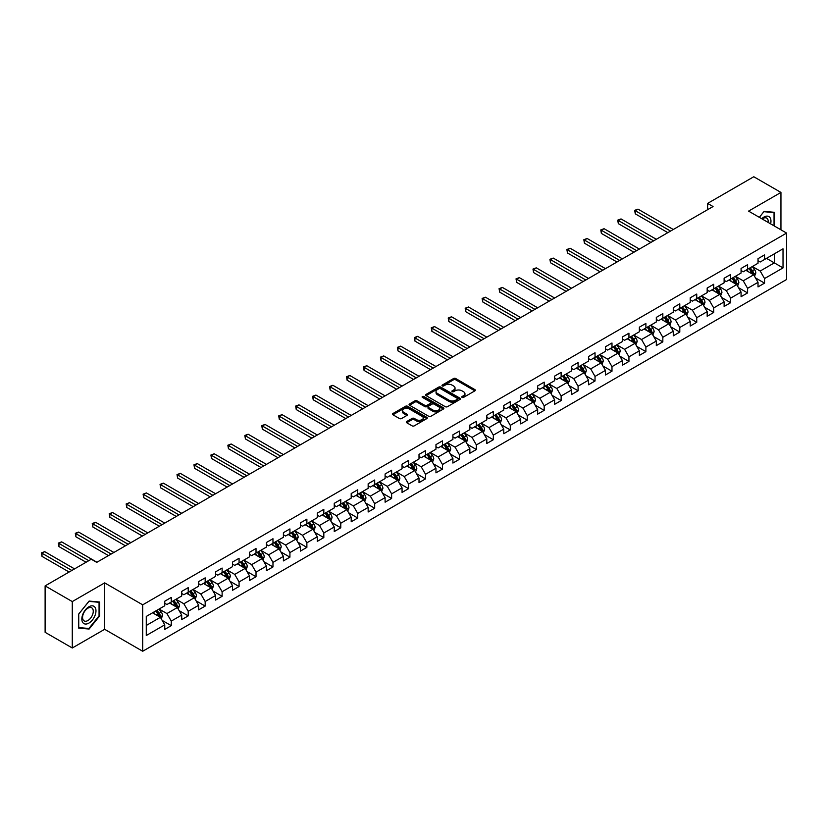 <?xml version="1.0" encoding="UTF-8"?>
<svg xmlns="http://www.w3.org/2000/svg" width="828" height="828" viewBox="0 0 828 828"><rect width="100%" height="100%" fill="white"/><g stroke="black" fill="none" stroke-linecap="round" stroke-linejoin="round"><path stroke-width="1.24" d="M462.065 397.399A1.056 0.611 0 0 0 463.566 397.399L474.889 390.847A1.511 0.869 0 0 0 475.334 390.236A1.511 0.869 0 0 0 474.889 389.615L455.7 378.531A1.511 0.869 0 0 0 453.558 378.531L442.235 385.082A1.056 0.611 0 0 0 443.725 385.941L445.195 385.092A4.823 2.784 0 0 1 452.016 385.092L453.62 386.014A4.823 2.784 0 0 1 455.027 387.99A4.823 2.784 0 0 1 453.62 389.957L452.15 390.806A1.056 0.611 0 0 0 453.64 391.665L455.11 390.816A4.823 2.784 0 0 1 461.931 390.816L463.535 391.747A4.823 2.784 0 0 1 464.953 393.714A4.823 2.784 0 0 1 463.535 395.68L462.065 396.529A1.056 0.611 0 0 0 462.065 397.399L462.065 396.529M406.745 421.514A1.511 0.869 0 0 0 406.3 422.135A1.511 0.869 0 0 0 406.745 422.746L412.127 425.861A1.511 0.869 0 0 0 414.259 425.861L426.844 418.595A1.511 0.869 0 0 0 427.289 417.974A1.511 0.869 0 0 0 426.844 417.364L407.645 406.279A1.511 0.869 0 0 0 405.513 406.279L392.927 413.545A1.511 0.869 0 0 0 392.482 414.155A1.511 0.869 0 0 0 392.927 414.776L399.438 418.533A1.511 0.869 0 0 0 401.57 418.533L406.952 415.418A1.511 0.869 0 0 0 407.397 414.807A1.511 0.869 0 0 0 406.952 414.186L403.733 412.323A4.036 2.329 0 0 1 402.543 410.678A4.036 2.329 0 0 1 405.037 408.525A4.036 2.329 0 0 1 409.436 409.032L422.073 416.329A4.036 2.329 0 0 1 423.253 417.974A4.036 2.329 0 0 1 420.759 420.127A4.036 2.329 0 0 1 416.37 419.62L414.259 418.409A1.511 0.869 0 0 0 412.127 418.409L406.745 421.514L406.745 422.746L412.127 419.661L412.127 418.409M104.659 582.881L72.284 601.573L45.116 585.893L45.116 632.313L72.284 647.993L104.659 629.301L142.695 651.253L142.695 604.833L104.659 582.881L104.659 629.301M780.949 229.811L780.949 192.427L748.574 211.119L786.6 233.082L142.695 604.833M780.949 192.427L753.78 176.747L707.609 203.409L707.609 209.681M45.116 585.893L91.297 559.231L96.731 562.367L713.043 206.545L707.609 203.409M445.298 406.703A1.511 0.869 0 0 0 447.43 406.703L460.016 399.438A1.511 0.869 0 0 0 460.461 398.827A1.511 0.869 0 0 0 460.016 398.206L440.817 387.121A1.511 0.869 0 0 0 438.685 387.121L426.099 394.387A1.511 0.869 0 0 0 425.654 395.008A1.511 0.869 0 0 0 426.099 395.618L445.298 406.703M422.839 397.626A1.056 0.611 0 0 1 423.915 397.771L423.915 396.519L443.435 407.78A1.511 0.869 0 0 1 443.87 408.401A1.511 0.869 0 0 1 443.435 409.011L430.85 416.287A1.511 0.869 0 0 1 428.707 416.287L409.518 405.202L409.518 403.971A1.511 0.869 0 0 0 409.073 404.581A1.511 0.869 0 0 0 409.518 405.202M409.518 403.971L414.9 400.856A1.511 0.869 0 0 1 417.033 400.856L424.816 405.347A1.511 0.869 0 0 0 426.948 405.347L430.529 403.288A1.511 0.869 0 0 0 430.964 402.677A1.511 0.869 0 0 0 430.529 402.056L422.415 397.378A1.056 0.611 0 0 1 423.915 396.519M142.695 651.253L786.6 279.502L786.6 233.082M162.195 620.42L171.272 625.657L171.272 621.083L181.705 615.059L181.705 619.644L188.215 615.877L188.215 611.292L198.648 605.278L198.648 609.853L205.168 606.086L205.168 601.511L215.601 595.487L215.601 600.062L222.121 596.305L222.121 591.72L232.554 585.696L232.554 590.281L239.075 586.514L239.075 581.939L249.507 575.915L249.507 580.49L256.018 576.733L256.018 572.148L266.45 566.124L266.45 570.709L272.971 566.942L272.971 562.367L283.404 556.344L283.404 560.918L289.924 557.161L289.924 552.576L300.357 546.552L300.357 551.137L306.877 547.37L306.877 542.795L317.3 536.772L317.3 541.346L323.82 537.589L323.82 533.004L334.253 526.981L334.253 531.566L340.774 527.798L340.774 523.224L351.207 517.2L351.207 521.775L357.727 518.007L357.727 513.432L368.16 507.409L368.16 511.994L374.68 508.226L374.68 503.641L385.103 497.628L385.103 502.203L391.623 498.435L391.623 493.861L402.056 487.837L402.056 492.422L408.577 488.655L408.577 484.069L419.009 478.046L419.009 482.631L425.53 478.863L425.53 474.289L435.963 468.265L435.963 472.84L442.483 469.083L442.483 464.498L452.906 458.474L452.906 463.059L459.426 459.292L459.426 454.717L469.859 448.693L469.859 453.268L476.379 449.511L476.379 444.926L486.812 438.902L486.812 443.487L493.333 439.72L493.333 435.145L503.766 429.121L503.766 433.696L510.286 429.939L510.286 425.354L520.708 419.33L520.708 423.915L527.229 420.148L527.229 415.573L537.662 409.549L537.662 414.124L544.182 410.357L544.182 405.782L554.615 399.758L554.615 404.343L561.136 400.576L561.136 395.991L571.568 389.978L571.568 394.552L578.089 390.785L578.089 386.21L588.511 380.187L588.511 384.772L595.032 381.004L595.032 376.419L605.465 370.395L605.465 374.981L611.985 371.213L611.985 366.638L622.418 360.615L622.418 365.189L628.938 361.432L628.938 356.847L639.371 350.824L639.371 355.409L645.892 351.641L645.892 347.067L656.314 341.043L656.314 345.618L662.835 341.861L662.835 337.275L673.267 331.252L673.267 335.837L679.788 332.069L679.788 327.495L690.221 321.471L690.221 326.046L696.741 322.289L696.741 317.704L707.174 311.68L707.174 316.265L713.695 312.498L713.695 307.923L724.117 301.899L724.117 306.474L730.638 302.706L730.638 298.132L741.07 292.108L741.07 296.693L747.591 292.926L747.591 288.341L758.024 282.327L758.024 286.902L764.544 283.135L764.544 278.56L783.019 267.899L783.019 248.824L774.325 253.844L774.325 262.88L783.019 267.899M171.272 625.657L164.751 629.425L164.751 624.85L146.277 635.511L146.277 616.436L164.751 605.775L164.751 601.2L171.272 597.433L171.272 602.008L181.705 595.984L181.705 591.409L188.215 587.642L188.215 592.227L198.648 586.203L198.648 581.618L205.168 577.861L205.168 582.436L215.601 576.412L215.601 571.837L222.121 568.07L222.121 572.655L232.554 566.631L232.554 562.046L239.075 558.289L239.075 562.864L249.507 556.84L249.507 552.266L256.018 548.498L256.018 553.083L266.45 547.06L266.45 542.475L272.971 538.717L272.971 543.292L283.404 537.269L283.404 532.694L289.924 528.926L289.924 533.511L300.357 527.488L300.357 522.903L306.877 519.146L306.877 523.72L317.3 517.697L317.3 513.122L323.82 509.355L323.82 513.929L334.253 507.916L334.253 503.331L340.774 499.563L340.774 504.149L351.207 498.125L351.207 493.55L357.727 489.783L357.727 494.357L368.16 488.334L368.16 483.759L374.68 479.992L374.68 484.577L385.103 478.553L385.103 473.968L391.623 470.211L391.623 474.786L402.056 468.762L402.056 464.187L408.577 460.42L408.577 465.005L419.009 458.981L419.009 454.396L425.53 450.639L425.53 455.214L435.963 449.19L435.963 444.615L442.483 440.848L442.483 445.433L452.906 439.409L452.906 434.824L459.426 431.067L459.426 435.642L469.859 429.618L469.859 425.043L476.379 421.276L476.379 425.861L486.812 419.837L486.812 415.252L493.333 411.495L493.333 416.07L503.766 410.046L503.766 405.472L510.286 401.704L510.286 406.279L520.708 400.266L520.708 395.68L527.229 391.913L527.229 396.498L537.662 390.474L537.662 385.9L544.182 382.132L544.182 386.707L554.615 380.683L554.615 376.109L561.136 372.341L561.136 376.926L571.568 370.903L571.568 366.318L578.089 362.56L578.089 367.135L588.511 361.111L588.511 356.537L595.032 352.769L595.032 357.354L605.465 351.331L605.465 346.746L611.985 342.989L611.985 347.563L622.418 341.54L622.418 336.965L628.938 333.198L628.938 337.783L639.371 331.759L639.371 327.174L645.892 323.417L645.892 327.991L656.314 321.968L656.314 317.393L662.835 313.626L662.835 318.211L673.267 312.187L673.267 307.602L679.788 303.845L679.788 308.42L690.221 302.396L690.221 297.821L696.741 294.054L696.741 298.629L707.174 292.615L707.174 288.03L713.695 284.263L713.695 288.848L724.117 282.824L724.117 278.249L730.638 274.482L730.638 279.057L741.07 273.043L741.07 268.458L747.591 264.691L747.591 269.276L758.024 263.252L758.024 258.667L764.544 254.91L764.544 259.485L783.019 248.824M169.533 603.012L177.358 607.535L166.925 613.558L159.1 609.035M164.751 603.27L166.925 604.523L171.272 602.008M166.925 613.558L171.272 621.083M177.358 607.535L181.705 615.059M186.476 593.231L194.301 597.744L183.868 603.767L176.053 599.255M181.705 593.479L183.868 594.732L188.215 592.227M183.868 603.767L188.215 611.292M194.301 597.744L198.648 605.278M203.429 583.44L211.254 587.963L200.821 593.986L192.996 589.464M198.648 583.688L200.821 584.951L205.168 582.436M200.821 593.986L205.168 601.511M211.254 587.963L215.601 595.487M220.383 573.659L228.207 578.172L217.774 584.195L209.95 579.683M215.601 573.907L217.774 575.16L222.121 572.655M217.774 584.195L222.121 591.72M228.207 578.172L232.554 585.696M237.336 563.868L245.16 568.391L234.728 574.404L226.903 569.892M232.554 564.116L234.728 565.379L239.075 562.864M234.728 574.404L239.075 581.939M245.16 568.391L249.507 575.915M254.279 554.087L262.103 558.6L251.671 564.624L243.856 560.101M249.507 554.336L251.671 555.588L256.018 553.083M251.671 564.624L256.018 572.148M262.103 558.6L266.45 566.124M271.232 544.296L279.057 548.809L268.624 554.832L260.799 550.32M266.45 544.545L268.624 545.807L272.971 543.292M268.624 554.832L272.971 562.367M279.057 548.809L283.404 556.344M288.185 534.515L296.01 539.028L285.577 545.052L277.753 540.529M283.404 534.764L285.577 536.016L289.924 533.511M285.577 545.052L289.924 552.576M296.01 539.028L300.357 546.552M305.139 524.724L312.963 529.237L302.53 535.261L294.706 530.748M300.357 524.973L302.53 526.225L306.877 523.72M302.53 535.261L306.877 542.795M312.963 529.237L317.3 536.772M322.082 514.933L329.906 519.456L319.473 525.48L311.659 520.957M317.3 515.192L319.473 516.444L323.82 513.929M319.473 525.48L323.82 533.004M329.906 519.456L334.253 526.981M339.035 505.152L346.86 509.665L336.427 515.689L328.602 511.176M334.253 505.401L336.427 506.653L340.774 504.149M336.427 515.689L340.774 523.224M346.86 509.665L351.207 517.2M355.988 495.361L363.813 499.884L353.38 505.908L345.555 501.385M351.207 495.62L353.38 496.872L357.727 494.357M353.38 505.908L357.727 513.432M363.813 499.884L368.16 507.409M372.942 485.581L380.766 490.093L370.333 496.117L362.509 491.604M368.16 485.829L370.333 487.081L374.68 484.577M370.333 496.117L374.68 503.641M380.766 490.093L385.103 497.628M389.884 475.789L397.709 480.312L387.276 486.336L379.462 481.813M385.103 476.048L387.276 477.301L391.623 474.786M387.276 486.336L391.623 493.861M397.709 480.312L402.056 487.837M406.838 466.009L414.662 470.521L404.23 476.545L396.405 472.032M402.056 466.257L404.23 467.509L408.577 465.005M404.23 476.545L408.577 484.069M414.662 470.521L419.009 478.046M423.791 456.218L431.616 460.741L421.183 466.754L413.358 462.241M419.009 456.466L421.183 457.729L425.53 455.214M421.183 466.754L425.53 474.289M431.616 460.741L435.963 468.265M440.744 446.437L448.569 450.949L438.136 456.973L430.312 452.461M435.963 446.685L438.136 447.938L442.483 445.433M438.136 456.973L442.483 464.498M448.569 450.949L452.906 458.474M457.687 436.646L465.512 441.158L455.079 447.182L447.265 442.669M452.906 436.894L455.079 438.157L459.426 435.642M455.079 447.182L459.426 454.717M465.512 441.158L469.859 448.693M474.641 426.865L482.465 431.378L472.032 437.401L464.208 432.878M469.859 427.113L472.032 428.366L476.379 425.861M472.032 437.401L476.379 444.926M482.465 431.378L486.812 438.902M491.594 417.074L499.419 421.587L488.986 427.61L481.161 423.098M486.812 417.322L488.986 418.575L493.333 416.07M488.986 427.61L493.333 435.145M499.419 421.587L503.766 429.121M508.547 407.283L516.372 411.806L505.939 417.829L498.114 413.307M503.766 407.542L505.939 408.794L510.286 406.279M505.939 417.829L510.286 425.354M516.372 411.806L520.708 419.33M525.49 397.502L533.315 402.015L522.882 408.038L515.068 403.526M520.708 397.75L522.882 399.003L527.229 396.498M522.882 408.038L527.229 415.573M533.315 402.015L537.662 409.549M542.443 387.711L550.268 392.234L539.835 398.258L532.011 393.735M537.662 387.97L539.835 389.222L544.182 386.707M539.835 398.258L544.182 405.782M550.268 392.234L554.615 399.758M559.397 377.93L567.221 382.443L556.789 388.467L548.964 383.954M554.615 378.179L556.789 379.431L561.136 376.926M556.789 388.467L561.136 395.991M567.221 382.443L571.568 389.978M576.35 368.139L584.175 372.662L573.742 378.686L565.917 374.163M571.568 368.398L573.742 369.65L578.089 367.135M573.742 378.686L578.089 386.21M584.175 372.662L588.511 380.187M593.293 358.358L601.118 362.871L590.685 368.895L582.871 364.382M588.511 358.607L590.685 359.859L595.032 357.354M590.685 368.895L595.032 376.419M601.118 362.871L605.465 370.395M610.246 348.567L618.071 353.09L607.638 359.104L599.814 354.591M605.465 348.816L607.638 350.078L611.985 347.563M607.638 359.104L611.985 366.638M618.071 353.09L622.418 360.615M627.2 338.787L635.024 343.299L624.591 349.323L616.767 344.81M622.418 339.035L624.591 340.287L628.938 337.783M624.591 349.323L628.938 356.847M635.024 343.299L639.371 350.824M644.153 328.995L651.978 333.518L641.545 339.532L633.72 335.019M639.371 329.244L641.545 330.507L645.892 327.991M641.545 339.532L645.892 347.067M651.978 333.518L656.314 341.043M661.096 319.215L668.92 323.727L658.488 329.751L650.673 325.228M656.314 319.463L658.488 320.715L662.835 318.211M658.488 329.751L662.835 337.275M668.92 323.727L673.267 331.252M678.049 309.424L685.874 313.936L675.441 319.96L667.616 315.447M673.267 309.672L675.441 310.924L679.788 308.42M675.441 319.96L679.788 327.495M685.874 313.936L690.221 321.471M695.002 299.632L702.827 304.155L692.394 310.179L684.57 305.656M690.221 299.891L692.394 301.144L696.741 298.629M692.394 310.179L696.741 317.704M702.827 304.155L707.174 311.68M711.956 289.852L719.77 294.364L709.348 300.388L701.523 295.875M707.174 290.1L709.348 291.352L713.695 288.848M709.348 300.388L713.695 307.923M719.77 294.364L724.117 301.899M728.899 280.061L736.723 284.584L726.291 290.607L718.466 286.084M724.117 280.319L726.291 281.572L730.638 279.057M726.291 290.607L730.638 298.132M736.723 284.584L741.07 292.108M745.852 270.28L753.677 274.792L743.244 280.816L735.419 276.304M741.07 270.528L743.244 271.781L747.591 269.276M743.244 280.816L747.591 288.341M753.677 274.792L758.024 282.327M766.5 258.357L774.325 262.88L760.197 271.035L752.373 266.512M758.024 260.748L760.197 262L764.544 259.485M760.197 271.035L764.544 278.56M72.284 601.573L72.284 647.993M146.277 625.471L160.404 617.315L152.58 612.803M160.404 617.315L164.751 624.85M755.467 277.897L764.544 283.135M738.514 287.689L747.591 292.926M721.571 297.469L730.638 302.706M704.618 307.26L713.695 312.498M687.664 317.041L696.741 322.289M670.711 326.832L679.788 332.069M653.768 336.623L662.835 341.861M636.815 346.404L645.892 351.641M619.861 356.195L628.938 361.432M602.908 365.976L611.985 371.213M585.965 375.767L595.032 381.004M569.012 385.548L578.089 390.785M552.059 395.339L561.136 400.576M535.116 405.12L544.182 410.357M518.162 414.911L527.229 420.148M501.209 424.692L510.286 429.939M484.256 434.483L493.333 439.72M467.313 444.274L476.379 449.511M450.36 454.054L459.426 459.292M433.406 463.846L442.483 469.083M416.453 473.626L425.53 478.863M399.51 483.417L408.577 488.655M382.557 493.198L391.623 498.435M365.603 502.989L374.68 508.226M348.65 512.77L357.727 518.007M331.707 522.561L340.774 527.798M314.754 532.342L323.82 537.589M297.801 542.133L306.877 547.37M280.847 551.924L289.924 557.161M263.904 561.705L272.971 566.942M246.951 571.496L256.018 576.733M229.998 581.277L239.075 586.514M213.044 591.068L222.121 596.305M196.101 600.849L205.168 606.086M179.148 610.64L188.215 615.877M774.594 226.147L774.594 212.32L764.109 211.378L759.328 217.329L763.892 211.689L774.045 212.599L774.045 225.827M78.639 628.1L89.124 629.042L99.608 616.001L99.608 602.018L89.124 601.076L78.639 614.128L78.639 628.1M99.06 615.68L99.608 616.001M88.016 628.4L89.124 629.042M462.49 397.543L463.535 396.943A4.823 2.784 0 0 0 464.953 394.966L464.953 393.714M455.027 387.99L455.027 389.243A4.823 2.784 0 0 1 453.62 391.209L452.574 391.82M474.879 390.868L455.7 379.793A1.511 0.869 0 0 0 453.558 379.793L442.649 386.086M460.016 398.206L460.016 399.438L440.817 388.384A1.511 0.869 0 0 0 438.685 388.384L426.12 395.639L426.099 394.387M457.346 399.251A1.056 0.611 0 0 0 457.346 398.392L440.496 388.663A1.056 0.611 0 0 0 439.006 388.663L437.453 389.553A4.823 2.784 0 0 0 436.046 391.53A4.823 2.784 0 0 0 437.453 393.497L448.973 400.152A4.823 2.784 0 0 0 455.804 400.152L457.346 399.251L457.346 400.514A1.056 0.611 0 0 0 457.656 400.079L457.656 398.827M436.046 391.53L436.046 392.782A4.823 2.784 0 0 0 437.453 394.749L437.453 393.497M457.346 400.514L455.804 401.404A4.823 2.784 0 0 1 448.973 401.404L437.453 394.749M409.539 405.213L414.9 402.108L414.9 400.856M430.964 402.677L430.964 403.929A1.511 0.869 0 0 1 430.529 404.54L426.948 406.61A1.511 0.869 0 0 1 424.816 406.61L417.033 402.108A1.511 0.869 0 0 0 414.9 402.108M423.915 397.771L443.415 409.032M432.899 410.015A4.036 2.329 0 0 0 437.298 410.522A4.036 2.329 0 0 0 439.782 408.37A4.036 2.329 0 0 0 438.602 406.724L434.151 404.147A1.511 0.869 0 0 0 432.019 404.147L428.449 406.217A1.511 0.869 0 0 0 428.004 406.827A1.511 0.869 0 0 0 428.449 407.448L432.899 410.015L432.899 411.268A4.036 2.329 0 0 0 437.298 411.775A4.036 2.329 0 0 0 439.782 409.622L439.782 408.37M428.004 406.827L428.004 408.08A1.511 0.869 0 0 0 428.449 408.701L428.449 407.448M432.899 411.268L428.449 408.701M423.253 417.974L423.253 419.227A4.036 2.329 0 0 1 420.759 421.38A4.036 2.329 0 0 1 416.37 420.872L414.259 419.661A1.511 0.869 0 0 0 412.127 419.661M402.543 410.678L402.543 411.93A4.036 2.329 0 0 0 403.733 413.576L403.733 412.323M406.931 415.428L403.733 413.576M426.844 417.364L426.844 418.595L407.645 407.531A1.511 0.869 0 0 0 405.513 407.531L392.948 414.787L392.927 413.545M754.536 276.283L755.829 273.023A4.068 2.349 -120 0 0 754.525 269.555L752.29 266.564M748.377 271.739L746.856 269.7M673.267 229.501L637.984 209.132L635.273 210.705L635.273 213.841L667.834 232.637M748.916 268.51L751.162 271.501A4.068 2.349 60 0 1 752.321 273.954L753.625 273.199A4.068 2.349 -120 0 0 752.466 270.746L750.22 267.754M749.205 268.344L751.689 271.667A2.07 1.201 60 0 1 752.062 272.298L753.625 273.199M635.273 213.841L634.672 210.353L670.556 231.074M634.672 210.353L637.984 209.132M773.373 212.206L774.045 212.599M770.62 223.85A9.988 5.765 120 0 0 768.881 216.584A9.988 5.765 120 0 0 761.729 218.716M768.198 222.453A7.566 4.368 120 0 0 766.676 218.116A7.566 4.368 120 0 0 762.164 218.975M88.906 623.091A9.988 5.765 120 0 0 95.965 610.857A9.988 5.765 120 0 0 88.906 606.779A9.988 5.765 120 0 0 81.837 619.013A9.988 5.765 120 0 0 88.906 623.091M87.913 620.534A7.566 4.368 120 0 0 92.86 613.869A7.566 4.368 120 0 0 91.701 607.814A7.566 4.368 120 0 0 87.913 608.187A7.566 4.368 120 0 0 82.976 614.852A7.566 4.368 120 0 0 84.135 620.907A7.566 4.368 120 0 0 87.913 620.534M78.743 614.024L88.906 601.387L99.06 602.298L99.06 615.846L88.906 628.483L78.743 627.572L78.722 614.014M98.387 601.904L99.06 602.298M737.582 286.064L738.876 282.814A4.068 2.349 -120 0 0 737.582 279.346L735.336 276.355M731.424 281.52L729.903 279.491M656.314 239.292L621.041 218.923L618.319 220.486L618.319 223.622L650.88 242.428M731.962 278.291L734.208 281.292A4.068 2.349 60 0 1 735.378 283.735L736.682 282.99A4.068 2.349 -120 0 0 735.512 280.537L733.266 277.546M732.252 278.136L734.736 281.458A2.07 1.201 60 0 1 735.119 282.079L736.682 282.99M618.319 223.622L617.719 220.144L653.602 240.855M617.719 220.144L621.041 218.923M720.629 295.855L721.923 292.594A4.068 2.349 -120 0 0 720.629 289.127L718.383 286.136M714.471 291.311L712.949 289.272M639.371 249.073L604.088 228.704L601.366 230.277L601.366 233.413L633.938 252.209M715.019 288.082L717.255 291.073A4.068 2.349 60 0 1 718.425 293.526L719.729 292.77A4.068 2.349 -120 0 0 718.559 290.328L716.323 287.326M715.299 287.916L717.783 291.239A2.07 1.201 60 0 1 718.166 291.87L719.729 292.77M601.366 233.413L600.776 229.925L636.649 250.646M600.776 229.925L604.088 228.704M703.686 305.646L704.98 302.386A4.068 2.349 -120 0 0 703.676 298.918L701.43 295.927M697.528 301.092L695.996 299.063M622.418 258.864L587.135 238.495L584.423 240.058L584.423 243.194L616.984 262M698.066 297.873L700.312 300.864A4.068 2.349 60 0 1 701.471 303.307L702.775 302.562A4.068 2.349 -120 0 0 701.616 300.109L699.37 297.117M698.346 297.707L700.84 301.03A2.07 1.201 60 0 1 701.212 301.651L702.775 302.562M584.423 243.194L583.823 239.716L619.696 260.427M583.823 239.716L587.135 238.495M686.733 315.427L688.027 312.166A4.068 2.349 -120 0 0 686.722 308.699L684.487 305.708M680.575 310.883L679.053 308.844M605.465 268.645L570.181 248.276L567.47 249.849L567.47 252.985L600.031 271.781M681.113 307.654L683.359 310.645A4.068 2.349 60 0 1 684.518 313.098L685.822 312.342A4.068 2.349 -120 0 0 684.663 309.9L682.417 306.898M681.403 307.488L683.887 310.81A2.07 1.201 60 0 1 684.259 311.442L685.822 312.342M567.47 252.985L566.87 249.497L602.753 270.218M566.87 249.497L570.181 248.276M669.78 325.218L671.073 321.957A4.068 2.349 -120 0 0 669.78 318.49L667.534 315.499M663.621 320.664L662.1 318.635M588.511 278.436L553.239 258.067L550.516 259.63L550.516 262.766L583.078 281.572M664.159 317.445L666.405 320.436A4.068 2.349 60 0 1 667.575 322.889L668.879 322.133A4.068 2.349 -120 0 0 667.71 319.68L665.464 316.689M664.449 317.279L666.933 320.602A2.07 1.201 60 0 1 667.316 321.233L668.879 322.133M550.516 262.766L549.916 259.288L585.8 279.999M549.916 259.288L553.239 258.067M652.826 334.998L654.12 331.749A4.068 2.349 -120 0 0 652.826 328.281L650.58 325.28M646.668 330.455L645.147 328.416M571.568 288.216L536.285 267.848L533.563 269.421L533.563 272.557L566.135 291.352M647.217 327.226L649.452 330.217A4.068 2.349 60 0 1 650.622 332.67L651.926 331.914A4.068 2.349 -120 0 0 650.756 329.472L648.521 326.47M647.496 327.06L649.98 330.382A2.07 1.201 60 0 1 650.363 331.014L651.926 331.914M533.563 272.557L532.973 269.069L568.846 289.79M532.973 269.069L536.285 267.848M635.883 344.79L637.177 341.529A4.068 2.349 -120 0 0 635.873 338.062L633.627 335.071M629.725 340.236L628.193 338.207M554.615 298.008L519.332 277.639L516.62 279.202L516.62 282.338L549.181 301.144M630.263 337.017L632.509 340.008A4.068 2.349 60 0 1 633.668 342.461L634.972 341.705A4.068 2.349 -120 0 0 633.813 339.252L631.567 336.261M630.543 336.851L633.037 340.173A2.07 1.201 60 0 1 633.41 340.805L634.972 341.705M516.62 282.338L516.02 278.86L551.893 299.57M516.02 278.86L519.332 277.639M618.93 354.57L620.224 351.32A4.068 2.349 -120 0 0 618.92 347.853L616.684 344.852M612.772 350.027L611.25 347.988M537.662 307.788L502.379 287.419L499.667 288.993L499.667 292.129L532.228 310.924M613.31 346.797L615.556 349.799A4.068 2.349 60 0 1 616.715 352.242L618.019 351.486A4.068 2.349 -120 0 0 616.86 349.043L614.614 346.052M613.6 346.632L616.084 349.954A2.07 1.201 60 0 1 616.456 350.586L618.019 351.486M499.667 292.129L499.067 288.651L534.95 309.361M499.067 288.651L502.379 287.419M601.977 364.361L603.27 361.101A4.068 2.349 -120 0 0 601.977 357.634L599.731 354.643M595.818 359.807L594.297 357.779M520.708 317.579L485.436 297.211L482.714 298.773L482.714 301.92L515.275 320.715M596.357 356.589L598.603 359.58A4.068 2.349 60 0 1 599.772 362.033L601.076 361.277A4.068 2.349 -120 0 0 599.907 358.824L597.661 355.833M596.646 356.423L599.13 359.745A2.07 1.201 60 0 1 599.513 360.377L601.076 361.277M482.714 301.92L482.113 298.432L517.997 319.142M482.113 298.432L485.436 297.211M585.023 374.142L586.317 370.892A4.068 2.349 -120 0 0 585.023 367.425L582.777 364.423M578.865 369.599L577.344 367.57M503.766 327.36L468.482 306.991L465.76 308.565L465.76 311.701L498.332 330.507M579.414 366.369L581.649 369.371A4.068 2.349 60 0 1 582.819 371.813L584.123 371.068A4.068 2.349 -120 0 0 582.953 368.615L580.718 365.624M579.693 366.214L582.177 369.526A2.07 1.201 60 0 1 582.56 370.157L584.123 371.068M465.76 311.701L465.17 308.223L501.043 328.933M465.17 308.223L468.482 306.991M568.08 383.933L569.374 380.673A4.068 2.349 -120 0 0 568.07 377.206L565.824 374.215M561.922 379.39L560.39 377.351M486.812 337.151L451.529 316.782L448.817 318.356L448.817 321.492L481.378 340.287M562.46 376.16L564.706 379.152A4.068 2.349 60 0 1 565.866 381.604L567.17 380.849A4.068 2.349 -120 0 0 566.01 378.396L563.764 375.405M562.74 375.995L565.234 379.317A2.07 1.201 60 0 1 565.607 379.948L567.17 380.849M448.817 321.492L448.217 318.004L484.09 338.724M448.217 318.004L451.529 316.782M551.127 393.714L552.421 390.464A4.068 2.349 -120 0 0 551.117 386.997L548.881 384.006M544.969 389.17L543.447 387.142M469.859 346.942L434.576 326.574L431.864 328.136L431.864 331.272L464.425 350.078M545.507 385.941L547.753 388.943A4.068 2.349 60 0 1 548.912 391.385L550.216 390.64A4.068 2.349 -120 0 0 549.057 388.187L546.811 385.196M545.797 385.786L548.281 389.108A2.07 1.201 60 0 1 548.654 389.729L550.216 390.64M431.864 331.272L431.264 327.795L467.147 348.505M431.264 327.795L434.576 326.574M534.174 403.505L535.468 400.245A4.068 2.349 -120 0 0 534.174 396.778L531.928 393.786M528.016 398.961L526.494 396.922M452.906 356.723L417.633 336.354L414.911 337.927L414.911 341.064L447.482 359.859M528.554 395.732L530.8 398.723A4.068 2.349 60 0 1 531.969 401.176L533.273 400.421A4.068 2.349 -120 0 0 532.104 397.978L529.858 394.977M528.844 395.567L531.328 398.889A2.07 1.201 60 0 1 531.711 399.52L533.273 400.421M414.911 341.064L414.31 337.576L450.194 358.296M414.31 337.576L417.633 336.354M517.221 413.296L518.514 410.036A4.068 2.349 -120 0 0 517.221 406.569L514.975 403.578M511.062 408.742L509.541 406.714M435.963 366.514L400.68 346.145L397.957 347.708L397.957 350.844L430.529 369.65M511.611 405.523L513.846 408.514A4.068 2.349 60 0 1 515.016 410.957L516.32 410.212A4.068 2.349 -120 0 0 515.151 407.759L512.915 404.768M511.89 405.358L514.374 408.68A2.07 1.201 60 0 1 514.757 409.301L516.32 410.212M397.957 350.844L397.368 347.367L433.241 368.077M397.368 347.367L400.68 346.145M500.278 423.077L501.571 419.817A4.068 2.349 -120 0 0 500.267 416.349L498.021 413.358M494.119 418.533L492.588 416.494M419.009 376.295L383.726 355.926L381.015 357.499L381.015 360.635L413.576 379.431M494.658 415.304L496.904 418.295A4.068 2.349 60 0 1 498.063 420.748L499.367 419.993A4.068 2.349 -120 0 0 498.208 417.55L495.962 414.549M494.937 415.138L497.431 418.461A2.07 1.201 60 0 1 497.804 419.092L499.367 419.993M381.015 360.635L380.414 357.147L416.287 377.868M380.414 357.147L383.726 355.926M483.324 432.868L484.618 429.608A4.068 2.349 -120 0 0 483.314 426.141L481.078 423.149M477.166 428.314L475.645 426.285M402.056 386.086L366.773 365.717L364.061 367.28L364.061 370.416L396.622 389.222M477.704 425.095L479.95 428.086A4.068 2.349 60 0 1 481.109 430.539L482.413 429.784A4.068 2.349 -120 0 0 481.254 427.331L479.008 424.34M477.994 424.93L480.478 428.252A2.07 1.201 60 0 1 480.851 428.883L482.413 429.784M364.061 370.416L363.461 366.939L399.344 387.649M363.461 366.939L366.773 365.717M466.371 442.649L467.665 439.399A4.068 2.349 -120 0 0 466.371 435.932L464.125 432.93M460.213 438.105L458.691 436.066M385.103 395.867L349.83 375.498L347.108 377.071L347.108 380.207L379.679 399.003M460.751 434.876L462.997 437.867A4.068 2.349 60 0 1 464.166 440.32L465.471 439.564A4.068 2.349 -120 0 0 464.301 437.122L462.055 434.12M461.041 434.71L463.525 438.033A2.07 1.201 60 0 1 463.908 438.664L465.471 439.564M347.108 380.207L346.508 376.719L382.391 397.44M346.508 376.719L349.83 375.498M449.418 452.44L450.711 449.18A4.068 2.349 -120 0 0 449.418 445.712L447.172 442.721M443.259 447.886L441.738 445.857M368.16 405.658L332.877 385.289L330.155 386.852L330.155 389.988L362.726 408.794M443.808 444.667L446.044 447.658A4.068 2.349 60 0 1 447.213 450.111L448.517 449.356A4.068 2.349 -120 0 0 447.348 446.903L445.112 443.911M444.087 444.501L446.571 447.824A2.07 1.201 60 0 1 446.954 448.455L448.517 449.356M330.155 389.988L329.565 386.51L365.438 407.221M329.565 386.51L332.877 385.289M432.475 462.221L433.769 458.971A4.068 2.349 -120 0 0 432.464 455.503L430.218 452.502M426.316 457.677L424.785 455.638M351.207 415.439L315.923 395.07L313.212 396.643L313.212 399.779L345.773 418.575M426.855 454.448L429.101 457.449A4.068 2.349 60 0 1 430.26 459.892L431.564 459.136A4.068 2.349 -120 0 0 430.405 456.694L428.159 453.703M427.134 454.282L429.628 457.605A2.07 1.201 60 0 1 430.001 458.236L431.564 459.136M313.212 399.779L312.611 396.301L348.484 417.012M312.611 396.301L315.923 395.07M415.521 472.012L416.815 468.751A4.068 2.349 -120 0 0 415.511 465.284L413.275 462.293M409.363 467.458L407.842 465.429M334.253 425.23L298.97 404.861L296.258 406.424L296.258 409.56L328.819 428.366M409.901 464.239L412.147 467.23A4.068 2.349 60 0 1 413.307 469.683L414.611 468.927A4.068 2.349 -120 0 0 413.451 466.474L411.205 463.483M410.191 464.073L412.675 467.396A2.07 1.201 60 0 1 413.048 468.027L414.611 468.927M296.258 409.56L295.658 406.082L331.542 426.793M295.658 406.082L298.97 404.861M398.568 481.792L399.862 478.543A4.068 2.349 -120 0 0 398.568 475.075L396.322 472.074M392.41 477.249L390.888 475.22M317.3 435.01L282.027 414.642L279.305 416.215L279.305 419.351L311.877 438.157M392.948 474.02L395.194 477.021A4.068 2.349 60 0 1 396.364 479.464L397.668 478.719A4.068 2.349 -120 0 0 396.498 476.266L394.252 473.274M393.238 473.864L395.722 477.176A2.07 1.201 60 0 1 396.105 477.808L397.668 478.719M279.305 419.351L278.705 415.873L314.588 436.584M278.705 415.873L282.027 414.642M381.615 491.584L382.909 488.323A4.068 2.349 -120 0 0 381.615 484.856L379.369 481.865M375.457 487.04L373.935 485.001M300.357 444.802L265.074 424.433L262.352 426.006L262.352 429.142L294.923 447.938M376.005 483.811L378.241 486.802A4.068 2.349 60 0 1 379.41 489.255L380.714 488.499A4.068 2.349 -120 0 0 379.545 486.046L377.309 483.055M376.285 483.645L378.769 486.967A2.07 1.201 60 0 1 379.152 487.599L380.714 488.499M262.352 429.142L261.762 425.654L297.635 446.375M261.762 425.654L265.074 424.433M364.672 501.364L365.966 498.114A4.068 2.349 -120 0 0 364.662 494.647L362.416 491.656M358.514 496.821L356.982 494.792M283.404 454.593L248.121 434.224L245.409 435.787L245.409 438.923L277.97 457.729M359.052 493.591L361.298 496.593A4.068 2.349 60 0 1 362.457 499.036L363.761 498.29A4.068 2.349 -120 0 0 362.602 495.837L360.356 492.846M359.331 493.436L361.826 496.759A2.07 1.201 60 0 1 362.198 497.38L363.761 498.29M245.409 438.923L244.809 435.445L280.682 456.156M244.809 435.445L248.121 434.224M347.719 511.155L349.012 507.895A4.068 2.349 -120 0 0 347.708 504.428L345.473 501.437M341.56 506.612L340.039 504.573M266.45 464.373L231.167 444.005L228.456 445.578L228.456 448.714L261.017 467.509M342.099 503.383L344.344 506.374A4.068 2.349 60 0 1 345.504 508.827L346.808 508.071A4.068 2.349 -120 0 0 345.649 505.629L343.403 502.627M342.388 503.217L344.872 506.539A2.07 1.201 60 0 1 345.245 507.171L346.808 508.071M228.456 448.714L227.855 445.226L263.739 465.947M227.855 445.226L231.167 444.005M330.765 520.947L332.059 517.686A4.068 2.349 -120 0 0 330.765 514.219L328.519 511.228M324.607 516.393L323.086 514.364M249.497 474.165L214.224 453.796L211.502 455.359L211.502 458.495L244.074 477.301M325.145 513.174L327.391 516.165A4.068 2.349 60 0 1 328.561 518.607L329.865 517.862A4.068 2.349 -120 0 0 328.695 515.409L326.449 512.418M325.435 513.008L327.919 516.33A2.07 1.201 60 0 1 328.302 516.951L329.865 517.862M211.502 458.495L210.902 455.017L246.785 475.727M210.902 455.017L214.224 453.796M313.812 530.727L315.106 527.467A4.068 2.349 -120 0 0 313.812 524L311.566 521.009M307.654 526.184L306.132 524.145M232.554 483.945L197.271 463.576L194.549 465.15L194.549 468.286L227.12 487.081M308.202 522.954L310.438 525.946A4.068 2.349 60 0 1 311.607 528.399L312.912 527.643A4.068 2.349 -120 0 0 311.742 525.2L309.506 522.199M308.482 522.789L310.966 526.111A2.07 1.201 60 0 1 311.349 526.743L312.912 527.643M194.549 468.286L193.959 464.798L229.832 485.518M193.959 464.798L197.271 463.576M296.869 540.518L298.163 537.258A4.068 2.349 -120 0 0 296.859 533.791L294.613 530.8M290.711 535.964L289.179 533.936M215.601 493.736L180.318 473.368L177.606 474.93L177.606 478.066L210.167 496.872M291.249 532.746L293.495 535.737A4.068 2.349 60 0 1 294.654 538.19L295.958 537.434A4.068 2.349 -120 0 0 294.799 534.981L292.553 531.99M291.528 532.58L294.023 535.902A2.07 1.201 60 0 1 294.395 536.534L295.958 537.434M177.606 478.066L177.006 474.589L212.889 495.299M177.006 474.589L180.318 473.368M279.916 550.299L281.209 547.049A4.068 2.349 -120 0 0 279.905 543.582L277.67 540.58M273.757 545.755L272.236 543.717M198.648 503.517L163.364 483.148L160.653 484.722L160.653 487.858L193.214 506.653M274.296 542.526L276.542 545.517A4.068 2.349 60 0 1 277.701 547.97L279.005 547.215A4.068 2.349 -120 0 0 277.846 544.772L275.6 541.771M274.585 542.361L277.069 545.683A2.07 1.201 60 0 1 277.442 546.314L279.005 547.215M160.653 487.858L160.052 484.37L195.936 505.09M160.052 484.37L163.364 483.148M262.962 560.09L264.256 556.83A4.068 2.349 -120 0 0 262.962 553.363L260.716 550.372M256.804 555.536L255.283 553.508M181.694 513.308L146.421 492.939L143.699 494.502L143.699 497.638L176.271 516.444M257.342 552.317L259.588 555.309A4.068 2.349 60 0 1 260.758 557.761L262.062 557.006A4.068 2.349 -120 0 0 260.892 554.553L258.647 551.562M257.632 552.152L260.116 555.474A2.07 1.201 60 0 1 260.499 556.105L262.062 557.006M143.699 497.638L143.099 494.161L178.983 514.871M143.099 494.161L146.421 492.939M246.019 569.871L247.303 566.621A4.068 2.349 -120 0 0 246.009 563.154L243.763 560.152M239.851 565.327L238.329 563.288M164.751 523.089L129.468 502.72L126.746 504.293L126.746 507.429L159.318 526.225M240.399 562.098L242.635 565.1A4.068 2.349 60 0 1 243.805 567.542L245.109 566.787A4.068 2.349 -120 0 0 243.939 564.344L241.704 561.353M240.679 561.933L243.173 565.255A2.07 1.201 60 0 1 243.546 565.886L245.109 566.787M126.746 507.429L126.156 503.952L162.029 524.662M126.156 503.952L129.468 502.72M229.066 579.662L230.36 576.402A4.068 2.349 -120 0 0 229.056 572.935L226.81 569.943M222.908 575.108L221.376 573.08M147.798 532.88L112.515 512.511L109.803 514.074L109.803 517.21L142.364 536.016M223.446 571.889L225.692 574.88A4.068 2.349 60 0 1 226.851 577.333L228.155 576.578A4.068 2.349 -120 0 0 226.996 574.125L224.75 571.134M223.726 571.724L226.22 575.046A2.07 1.201 60 0 1 226.593 575.677L228.155 576.578M109.803 517.21L109.203 513.733L145.086 534.443M109.203 513.733L112.515 512.511M212.113 589.443L213.407 586.193A4.068 2.349 -120 0 0 212.103 582.726L209.867 579.724M205.955 584.899L204.433 582.871M130.845 542.661L95.562 522.292L92.85 523.865L92.85 527.001L125.411 545.807M206.493 581.67L208.739 584.671A4.068 2.349 60 0 1 209.908 587.114L211.202 586.369A4.068 2.349 -120 0 0 210.043 583.916L207.797 580.925M206.783 581.515L209.267 584.827A2.07 1.201 60 0 1 209.639 585.458L211.202 586.369M92.85 527.001L92.25 523.524L128.133 544.234M92.25 523.524L95.562 522.292M195.16 599.234L196.453 595.974A4.068 2.349 -120 0 0 195.16 592.506L192.914 589.515M189.001 594.69L187.48 592.651M113.891 552.452L78.619 532.083L75.897 533.656L75.897 536.792L108.468 555.588M189.54 591.461L191.785 594.452A4.068 2.349 60 0 1 192.955 596.905L194.259 596.15A4.068 2.349 -120 0 0 193.09 593.697L190.844 590.706M189.829 591.295L192.313 594.618A2.07 1.201 60 0 1 192.696 595.249L194.259 596.15M75.897 536.792L75.296 533.304L111.18 554.025M75.296 533.304L78.619 532.083M178.217 609.015L179.5 605.765A4.068 2.349 -120 0 0 178.206 602.298L175.96 599.306M172.048 604.471L170.527 602.442M96.948 562.243L61.665 541.874L58.943 543.437L58.943 546.573L86.081 562.243M172.597 601.242L174.832 604.243A4.068 2.349 60 0 1 176.002 606.686L177.306 605.941A4.068 2.349 -120 0 0 176.136 603.488L173.901 600.497M172.876 601.087L175.37 604.399A2.07 1.201 60 0 1 175.743 605.03L177.306 605.941M58.943 546.573L58.353 543.096L88.793 560.67M58.353 543.096L61.665 541.874M161.263 618.806L162.557 615.546A4.068 2.349 -120 0 0 161.253 612.078L159.007 609.087M155.105 614.262L153.573 612.223M74.561 568.888L44.712 551.655L42 553.228L42 556.364L69.128 572.024M155.643 611.033L157.889 614.024A4.068 2.349 60 0 1 159.048 616.477L160.353 615.721A4.068 2.349 -120 0 0 159.193 613.269L156.947 610.277M155.923 610.867L158.417 614.19A2.07 1.201 60 0 1 158.79 614.821L160.353 615.721M42 556.364L41.4 552.876L71.85 570.461M41.4 552.876L44.712 551.655M463.535 396.943L463.535 395.68M452.15 391.665L452.15 390.806M453.62 391.209L453.62 389.957M442.235 385.941L442.235 385.082M453.558 379.793L453.558 378.531M455.7 379.793L455.7 378.531M474.889 390.847L474.889 389.615M438.685 388.384L438.685 387.121M440.817 388.384L440.817 387.121M448.973 401.404L448.973 400.152M455.804 401.404L455.804 400.152M417.033 402.108L417.033 400.856M424.816 406.61L424.816 405.347M426.948 406.61L426.948 405.347M430.529 404.54L430.529 403.288M443.435 409.011L443.435 407.78M414.259 419.661L414.259 418.409M416.37 420.872L416.37 419.62M406.952 415.418L406.952 414.186M405.513 407.531L405.513 406.279M407.645 407.531L407.645 406.279M753.273 274.565L755.798 273.105M752.466 270.746L754.525 269.555M749.568 272.422L751.162 271.501M736.32 284.346L738.845 282.886M735.512 280.537L737.582 279.346M732.614 282.213L734.208 281.292M719.377 294.137L721.902 292.677M718.559 290.328L720.629 289.127M715.661 291.994L717.255 291.073M702.423 303.917L704.949 302.468M701.616 300.109L703.676 298.918M698.718 301.785L700.312 300.864M685.47 313.709L687.996 312.249M684.663 309.9L686.722 308.699M681.765 311.566L683.359 310.645M668.517 323.5L671.042 322.04M667.71 319.68L669.78 318.49M664.812 321.357L666.405 320.436M651.574 333.28L654.099 331.821M650.756 329.472L652.826 328.281M647.858 331.138L649.452 330.217M634.621 343.071L637.146 341.612M633.813 339.252L635.873 338.062M630.915 340.929L632.509 340.008M617.667 352.852L620.193 351.393M616.86 349.043L618.92 347.853M613.962 350.71L615.556 349.799M600.714 362.643L603.25 361.184M599.907 358.824L601.977 357.634M597.009 360.501L598.603 359.58M583.771 372.424L586.296 370.965M582.953 368.615L585.023 367.425M580.055 370.282L581.649 369.371M566.818 382.215L569.343 380.756M566.01 378.396L568.07 377.206M563.112 380.073L564.706 379.152M549.864 391.996L552.39 390.537M549.057 388.187L551.117 386.997M546.159 389.864L547.753 388.943M532.911 401.787L535.447 400.328M532.104 397.978L534.174 396.778M529.206 399.645L530.8 398.723M515.968 411.568L518.494 410.119M515.151 407.759L517.221 406.569M512.253 409.436L513.846 408.514M499.015 421.359L501.54 419.899M498.208 417.55L500.267 416.349M495.31 419.216L496.904 418.295M482.062 431.15L484.587 429.691M481.254 427.331L483.314 426.141M478.356 429.007L479.95 428.086M465.108 440.931L467.644 439.471M464.301 437.122L466.371 435.932M461.403 438.788L462.997 437.867M448.165 450.722L450.691 449.262M447.348 446.903L449.418 445.712M444.45 448.579L446.044 447.658M431.212 460.503L433.737 459.043M430.405 456.694L432.464 455.503M427.507 458.36L429.101 457.449M414.259 470.294L416.784 468.834M413.451 466.474L415.511 465.284M410.553 468.151L412.147 467.23M397.305 480.074L399.841 478.615M396.498 476.266L398.568 475.075M393.6 477.932L395.194 477.021M380.362 489.865L382.888 488.406M379.545 486.046L381.615 484.856M376.647 487.723L378.241 486.802M363.409 499.646L365.935 498.187M362.602 495.837L364.662 494.647M359.704 497.514L361.298 496.593M346.456 509.437L348.981 507.978M345.649 505.629L347.708 504.428M342.751 507.295L344.344 506.374M329.503 519.218L332.038 517.769M328.695 515.409L330.765 514.219M325.797 517.086L327.391 516.165M312.56 529.009L315.085 527.55M311.742 525.2L313.812 524M308.844 526.867L310.438 525.946M295.606 538.8L298.132 537.341M294.799 534.981L296.859 533.791M291.901 536.658L293.495 535.737M278.653 548.581L281.178 547.122M277.846 544.772L279.905 543.582M274.948 546.439L276.542 545.517M261.7 558.372L264.236 556.913M260.892 554.553L262.962 553.363M257.994 556.23L259.588 555.309M244.757 568.153L247.282 566.694M243.939 564.344L246.009 563.154M241.051 566.01L242.635 565.1M227.803 577.944L230.329 576.485M226.996 574.125L229.056 572.935M224.098 575.802L225.692 574.88M210.85 587.725L213.376 586.265M210.043 583.916L212.103 582.726M207.145 585.582L208.739 584.671M193.897 597.516L196.433 596.056M193.09 593.697L195.16 592.506M190.192 595.373L191.785 594.452M176.954 607.297L179.479 605.837M176.136 603.488L178.206 602.298M173.249 605.164L174.832 604.243M160.001 617.088L162.526 615.628M159.193 613.269L161.253 612.078M156.295 614.945L157.889 614.024"/></g></svg>
